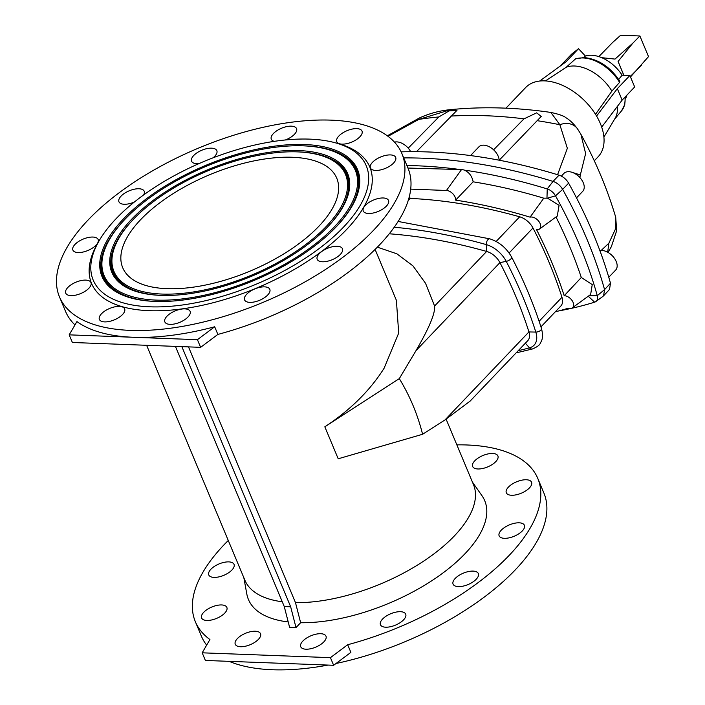 <?xml version="1.0" encoding="UTF-8"?>
<svg xmlns="http://www.w3.org/2000/svg" width="705" height="705" viewBox="0 0 705 705"><rect width="100%" height="100%" fill="white"/><g stroke="black" fill="none" stroke-linecap="round" stroke-linejoin="round"><path stroke-width="1.06" d="M372.54 162.273A13.686 6.169 -22.7 0 0 370.425 167.949A13.686 6.169 -22.7 0 0 380.33 169.967A13.686 6.169 -22.7 0 0 393.557 163.066A13.686 6.169 -22.7 0 0 395.681 157.382A13.686 6.169 -22.7 0 0 385.776 155.373A13.686 6.169 -22.7 0 0 372.54 162.273M365.375 205.331A13.686 6.169 -22.7 0 0 363.26 211.006A13.686 6.169 -22.7 0 0 373.165 213.025A13.686 6.169 -22.7 0 0 386.393 206.124A13.686 6.169 -22.7 0 0 388.517 200.449A13.686 6.169 -22.7 0 0 378.611 198.431A13.686 6.169 -22.7 0 0 365.375 205.331M319.312 253.624A13.686 6.169 -22.7 0 0 317.197 259.308A13.686 6.169 -22.7 0 0 327.102 261.317A13.686 6.169 -22.7 0 0 340.33 254.417A13.686 6.169 -22.7 0 0 342.454 248.742A13.686 6.169 -22.7 0 0 332.548 246.724A13.686 6.169 -22.7 0 0 319.312 253.624M246.688 294.214A13.686 6.169 -22.7 0 0 244.573 299.898A13.686 6.169 -22.7 0 0 254.479 301.907A13.686 6.169 -22.7 0 0 267.706 295.007A13.686 6.169 -22.7 0 0 269.821 289.332A13.686 6.169 -22.7 0 0 259.916 287.314A13.686 6.169 -22.7 0 0 246.688 294.214M166.962 316.219A13.686 6.169 -22.7 0 0 164.847 321.903A13.686 6.169 -22.7 0 0 174.752 323.912A13.686 6.169 -22.7 0 0 187.979 317.012A13.686 6.169 -22.7 0 0 190.103 311.337A13.686 6.169 -22.7 0 0 180.198 309.328A13.686 6.169 -22.7 0 0 166.962 316.219M101.502 313.751A13.686 6.169 -22.7 0 0 99.387 319.435A13.686 6.169 -22.7 0 0 109.293 321.445A13.686 6.169 -22.7 0 0 122.52 314.545A13.686 6.169 -22.7 0 0 124.635 308.869A13.686 6.169 -22.7 0 0 114.73 306.851A13.686 6.169 -22.7 0 0 101.502 313.751M67.847 287.464A13.686 6.169 -22.7 0 0 65.724 293.148A13.686 6.169 -22.7 0 0 75.629 295.157A13.686 6.169 -22.7 0 0 88.865 288.257A13.686 6.169 -22.7 0 0 90.98 282.582A13.686 6.169 -22.7 0 0 81.075 280.564A13.686 6.169 -22.7 0 0 67.847 287.464M75.003 244.406A13.686 6.169 -22.7 0 0 72.888 250.081A13.686 6.169 -22.7 0 0 82.793 252.099A13.686 6.169 -22.7 0 0 96.021 245.199A13.686 6.169 -22.7 0 0 98.145 239.524A13.686 6.169 -22.7 0 0 88.24 237.506A13.686 6.169 -22.7 0 0 75.003 244.406M143.591 194.985A13.686 6.169 -22.7 0 0 144.208 191.222A13.686 6.169 -22.7 0 0 134.303 189.213A13.686 6.169 -22.7 0 0 121.075 196.113A13.686 6.169 -22.7 0 0 118.951 201.789A13.686 6.169 -22.7 0 0 134.373 202.027M213.06 157.823A13.686 6.169 -22.7 0 0 214.717 156.316A13.686 6.169 -22.7 0 0 216.832 150.641A13.686 6.169 -22.7 0 0 206.926 148.623A13.686 6.169 -22.7 0 0 193.699 155.523A13.686 6.169 -22.7 0 0 191.575 161.198A13.686 6.169 -22.7 0 0 199.004 163.604M285.384 139.969A13.686 6.169 -22.7 0 0 294.443 134.311A13.686 6.169 -22.7 0 0 296.558 128.627A13.686 6.169 -22.7 0 0 286.653 126.618A13.686 6.169 -22.7 0 0 273.425 133.518A13.686 6.169 -22.7 0 0 271.302 139.193A13.686 6.169 -22.7 0 0 274.263 141.352M338.885 135.986A13.686 6.169 -22.7 0 0 336.761 141.661A13.686 6.169 -22.7 0 0 346.666 143.679A13.686 6.169 -22.7 0 0 359.902 136.779A13.686 6.169 -22.7 0 0 362.017 131.104A13.686 6.169 -22.7 0 0 352.112 129.085A13.686 6.169 -22.7 0 0 338.885 135.986M529.446 487.904A13.686 6.169 157.3 0 1 516.21 494.804A13.686 6.169 157.3 0 1 506.305 492.786A13.686 6.169 157.3 0 1 508.428 487.111A13.686 6.169 157.3 0 1 521.656 480.211A13.686 6.169 157.3 0 1 531.561 482.22A13.686 6.169 157.3 0 1 529.446 487.904M522.282 530.962A13.686 6.169 157.3 0 1 509.045 537.862A13.686 6.169 157.3 0 1 499.14 535.844A13.686 6.169 157.3 0 1 501.264 530.169A13.686 6.169 157.3 0 1 514.491 523.269A13.686 6.169 157.3 0 1 524.397 525.287A13.686 6.169 157.3 0 1 522.282 530.962M476.21 579.254A13.686 6.169 157.3 0 1 462.982 586.155A13.686 6.169 157.3 0 1 453.077 584.145A13.686 6.169 157.3 0 1 455.192 578.461A13.686 6.169 157.3 0 1 468.428 571.561A13.686 6.169 157.3 0 1 478.334 573.579A13.686 6.169 157.3 0 1 476.21 579.254M403.586 619.845A13.686 6.169 157.3 0 1 390.358 626.745A13.686 6.169 157.3 0 1 380.453 624.736A13.686 6.169 157.3 0 1 382.568 619.052A13.686 6.169 157.3 0 1 395.805 612.151A13.686 6.169 157.3 0 1 405.71 614.17A13.686 6.169 157.3 0 1 403.586 619.845M323.868 641.858A13.686 6.169 157.3 0 1 310.632 648.75A13.686 6.169 157.3 0 1 300.727 646.741A13.686 6.169 157.3 0 1 302.85 641.057A13.686 6.169 157.3 0 1 316.078 634.165A13.686 6.169 157.3 0 1 325.983 636.174A13.686 6.169 157.3 0 1 323.868 641.858M258.4 639.382A13.686 6.169 157.3 0 1 245.173 646.282A13.686 6.169 157.3 0 1 235.267 644.273A13.686 6.169 157.3 0 1 237.382 638.589A13.686 6.169 157.3 0 1 250.619 631.689A13.686 6.169 157.3 0 1 260.524 633.707A13.686 6.169 157.3 0 1 258.4 639.382M224.745 613.094A13.686 6.169 157.3 0 1 211.509 619.995A13.686 6.169 157.3 0 1 201.604 617.985A13.686 6.169 157.3 0 1 203.727 612.301A13.686 6.169 157.3 0 1 216.955 605.401A13.686 6.169 157.3 0 1 226.86 607.419A13.686 6.169 157.3 0 1 224.745 613.094M231.91 570.037A13.686 6.169 157.3 0 1 218.673 576.937A13.686 6.169 157.3 0 1 208.768 574.919A13.686 6.169 157.3 0 1 210.892 569.243A13.686 6.169 157.3 0 1 224.119 562.343A13.686 6.169 157.3 0 1 234.025 564.361A13.686 6.169 157.3 0 1 231.91 570.037M495.782 461.616A13.686 6.169 157.3 0 1 482.555 468.517A13.686 6.169 157.3 0 1 472.65 466.498A13.686 6.169 157.3 0 1 474.765 460.823A13.686 6.169 157.3 0 1 488.001 453.923A13.686 6.169 157.3 0 1 497.906 455.941A13.686 6.169 157.3 0 1 495.782 461.616M318.801 226.331A115.999 52.258 157.3 0 1 206.671 284.802A115.999 52.258 157.3 0 1 122.723 267.741A115.999 52.258 157.3 0 1 140.683 219.607A115.999 52.258 157.3 0 1 252.813 161.145A115.999 52.258 157.3 0 1 336.761 178.206A115.999 52.258 157.3 0 1 318.801 226.331M601.7 57.669L615.007 59.088L632.764 43.234L618.082 61.441L623.784 75.276M632.764 43.234L639.884 35.973L620.656 35.25L612.619 42.476L598.845 56.603M470.561 155.558L478.827 146.904A12.99 8.09 43.6 0 1 483.745 145.168A12.99 8.09 43.6 0 1 499.149 160.194M493.588 149.812L524.009 118.837L536.69 112.835L541.211 116.457L499.219 160.202M410.671 151.681A12.99 8.09 -136.4 0 0 396.827 141.89A12.99 8.09 -136.4 0 0 394.474 142.137M561.347 176.109L563.903 173.43A12.99 8.09 43.6 0 1 568.82 171.694A12.99 8.09 43.6 0 1 581.458 179.528A12.99 8.09 43.6 0 1 582.7 191.363L576.505 197.867M608.776 277.285L615.632 270.094A12.99 8.09 -136.4 0 0 614.39 258.25A12.99 8.09 -136.4 0 0 601.753 250.425A12.99 8.09 -136.4 0 0 599.858 250.566M505.961 108.173L525.63 87.561A50.117 31.187 43.6 0 1 544.621 80.872A50.117 31.187 43.6 0 1 593.354 111.073A50.117 31.187 43.6 0 1 598.148 156.739L594.289 160.784M575.051 59.158A35.4 22.031 43.6 0 1 583.114 57.951A35.4 22.031 43.6 0 1 619.563 82.379L619.871 81.242C610.389 66.984 598.457 59.088 584.092 57.546L575.597 58.823L566.194 67.266A36.211 22.534 43.6 0 1 611.887 91.112L595.522 114.333M123.41 218.955A138.506 62.392 -22.7 0 0 114.527 290.874A138.506 62.392 -22.7 0 0 336.074 226.984A138.506 62.392 -22.7 0 0 358.995 188.614A138.506 62.392 -22.7 0 0 275.699 145.997A138.506 62.392 -22.7 0 0 123.41 218.955M334.293 226.922A136.188 61.353 -22.7 0 0 343.027 156.21A136.188 61.353 -22.7 0 0 125.19 219.026A136.188 61.353 -22.7 0 0 102.657 256.761A136.188 61.353 -22.7 0 0 184.551 298.656A136.188 61.353 -22.7 0 0 334.293 226.922M131.597 219.273A127.834 57.59 -22.7 0 0 123.401 285.64A127.834 57.59 -22.7 0 0 327.887 226.675A127.834 57.59 -22.7 0 0 349.028 191.258A127.834 57.59 -22.7 0 0 272.165 151.928A127.834 57.59 -22.7 0 0 131.597 219.273M326.107 226.605A125.516 56.541 -22.7 0 0 334.152 161.436A125.516 56.541 -22.7 0 0 133.377 219.334A125.516 56.541 -22.7 0 0 112.615 254.108A125.516 56.541 -22.7 0 0 188.094 292.725A125.516 56.541 -22.7 0 0 326.107 226.605M343.379 227.257A148.015 66.684 157.3 0 1 165.834 306.622A148.015 66.684 157.3 0 1 98.867 241.242A148.015 66.684 157.3 0 1 116.105 218.682A148.015 66.684 157.3 0 1 334.646 142.613A148.015 66.684 157.3 0 1 343.379 227.257M334.646 142.613L337.58 143.397A150.799 67.936 157.3 0 1 346.481 229.636A150.799 67.936 157.3 0 1 165.587 310.491A150.799 67.936 157.3 0 1 97.361 243.886L98.867 241.242M556.007 216.999A393.989 245.199 43.6 0 1 569.94 247.235A393.989 245.199 43.6 0 1 581.299 277.497L592.235 284.591L590.649 294.478L572.337 307.838A7.764 4.829 -136.4 0 0 572.143 300.621A7.764 4.829 -136.4 0 0 564.203 295.73A390.094 242.776 -136.4 0 0 536.611 229.777A7.764 4.829 43.6 0 0 539.404 229.107L557.285 216.065L559.083 205.305L547.494 198.167L543.775 198.175A564.74 351.46 -136.4 0 0 473.152 181.819C472.077 176.241 469.177 172.346 464.445 170.134A575.65 358.255 43.6 0 1 547.23 188.931A10.037 6.248 43.6 0 1 555.514 195.849L562.643 189.389C560.308 185.459 557.109 182.798 553.055 181.405A577.219 359.224 -136.4 0 0 403.718 157.92A577.219 359.224 -136.4 0 1 553.055 181.405A11.597 7.217 43.6 0 1 562.643 189.389A406.468 252.963 -136.4 0 1 604.555 289.605L597.276 295.677A404.899 251.985 -136.4 0 0 579.898 245.895A404.899 251.985 -136.4 0 0 555.514 195.849L547.494 198.167M202.185 652.812L330.433 657.65L333.632 665.291L205.384 660.453L202.185 652.812L209.923 639.532A185.6 83.613 157.3 0 1 195.364 621.731A185.6 83.613 157.3 0 1 224.093 544.727A185.6 83.613 157.3 0 1 228.261 540.479M456.849 444.855A185.6 83.613 157.3 0 1 537.809 478.475A185.6 83.613 157.3 0 1 509.08 555.478A185.6 83.613 157.3 0 1 347.68 644.731L330.433 657.65M537.809 478.475L543.881 492.998A185.6 83.613 157.3 0 1 515.152 570.001A185.6 83.613 157.3 0 1 336.029 663.493M446.115 419.193L473.478 484.599A123.886 55.81 157.3 0 1 454.293 535.994A123.886 55.81 157.3 0 1 295.492 602.66L188.499 346.878M375.095 249.411L396.386 300.321L398.695 333.086L384.11 368.213C369.958 390.623 350.2 410.16 324.829 426.807L399.312 378.62L416.047 350.561C429.248 327.834 435.426 312.985 434.58 306.032L425.556 283.322L412.971 265.891L396.88 253.818L377.351 247.155M282.264 601.77A123.886 55.81 157.3 0 1 244.891 580.215L146.622 345.291M288.213 621.942A128.063 57.695 157.3 0 1 246.829 594.068L243.833 577.686M401.929 153.637A185.6 83.613 157.3 0 1 373.192 230.641A185.6 83.613 157.3 0 1 193.787 324.194A185.6 83.613 157.3 0 1 59.476 296.893A185.6 83.613 157.3 0 1 88.204 219.889A185.6 83.613 157.3 0 1 267.618 126.336A185.6 83.613 157.3 0 1 401.929 153.637L408.001 168.16A185.6 83.613 157.3 0 1 379.272 245.164A185.6 83.613 157.3 0 1 217.871 334.417L214.681 326.767A185.6 83.613 -22.7 0 1 133.307 337.272L197.426 339.687L200.625 347.336L217.871 334.417M74.968 324.926A185.6 83.613 157.3 0 1 65.556 311.416L59.476 296.893M69.187 334.849L76.924 321.568A185.6 83.613 -22.7 0 0 133.307 337.272L69.187 334.849L72.386 342.489L200.625 347.336M409.349 196.51L410.151 198.413A557.267 346.807 -136.4 0 1 519.682 216.805A15.316 9.526 43.6 0 1 532.971 227.979A386.516 240.546 -136.4 0 1 561.973 297.298A15.316 9.526 -136.4 0 1 560.792 306.058L540.947 326.856M539.404 229.107A7.764 4.829 43.6 0 0 538.735 221.238A7.764 4.829 43.6 0 0 530.081 217.158A560.854 349.046 43.6 0 0 455.624 200.132A7.764 4.829 43.6 0 0 446.441 190.473L410.698 189.125M555.284 311.83A560.854 349.046 -136.4 0 0 568.186 308.244A7.764 4.829 -136.4 0 0 572.337 307.838M558.995 310.87A575.65 358.255 -136.4 0 0 594.597 302.172A10.037 6.248 -136.4 0 0 595.875 301.537A10.037 6.248 -136.4 0 0 597.276 295.677L589.001 295.677M472.412 482.07L481.973 495.703A128.063 57.695 157.3 0 1 438.122 576.461A128.063 57.695 157.3 0 1 300.638 622.718L295.492 602.66M175.43 346.384L284.256 606.529L289.596 627.335L296.003 627.582L300.638 622.718M333.632 665.291L350.879 652.372L347.68 644.731M328.072 665.079A185.6 83.613 157.3 0 1 229.16 661.352M206.662 645.137A185.6 83.613 157.3 0 1 201.436 636.254L195.364 621.731M434.58 306.032L486.644 251.438A15.316 9.526 43.6 0 1 499.933 262.613A386.516 240.546 43.6 0 1 528.935 331.932L535.818 332.081A23.001 14.311 43.6 0 1 529.481 347.865A4.177 3.058 74.9 0 0 532.407 348.984L516.122 352.879M399.312 378.62C409.861 395.902 417.616 414.443 422.595 434.271L445.04 419.889L470.173 401.057L527.754 340.691A15.316 9.526 -136.4 0 0 528.935 331.932L445.04 419.889M564.203 295.73L581.299 277.497M324.829 426.807L338.206 458.788L422.595 434.271M408.239 200.423L410.151 198.413M407.948 168.046L461.511 169.588A12.064 7.508 43.6 0 1 464.445 170.134M460.092 169.535A575.65 358.255 -136.4 0 0 406.9 165.534M394.218 227.248A564.952 351.592 43.6 0 1 486.283 244.6L486.644 251.438A557.267 346.807 -136.4 0 0 389.266 233.787M530.081 217.158L543.775 198.175M455.624 200.132L473.152 181.819M181.846 346.622L290.663 606.767L296.003 627.582M284.256 606.529L290.663 606.767M197.426 339.687L214.681 326.767M617.342 106.446A36.211 22.534 43.6 0 1 615.121 118.273L603.894 137.087M626.912 95.113A30.156 18.771 43.6 0 1 625.458 98.735M618.682 79.383L622.127 75.215A30.156 18.771 43.6 0 0 585.406 56.047L578.514 48.698L565.983 61.846L539.66 81.049M578.514 48.698L571.658 54.082L560.316 65.979M619.563 82.379L611.887 91.112M585.406 56.047L583.625 57.528M622.127 75.215L629.882 75.505L617.342 88.645L596.571 116.052M617.342 88.645L622.145 100.11L634.676 86.971L629.882 75.505M622.145 100.11L601.691 127.103M566.194 67.266L545.45 80.916M607.684 252.223L608.882 243.181L601.215 250.416M537.095 120.67A556.351 346.243 43.6 0 1 559.849 124.723A17.167 14.091 -35.5 0 1 577.404 128.707L577.404 128.707C571.517 120.846 566.732 118.211 565.956 117.744C563.965 115.964 558.942 114.192 550.869 112.439L559.849 124.723L567.358 148.279L557.576 174.708M571.781 172.223L580.338 174.955L579.871 177.554M388.014 136.321L418.779 119.401A17.167 3.349 -115.3 0 1 419.369 117.991L419.369 117.991C429.468 113.382 439.964 110.588 450.874 109.619C482.916 106.464 516.254 107.407 550.869 112.439M416.452 151.69L456.981 110.35L449.076 110.923L438.81 116.959A556.351 346.243 -136.4 0 0 418.779 119.401L450.874 109.619M438.81 116.959L408.221 148.129M608.882 243.181L615.5 228.949L615.712 217.228C607.296 188.922 595.681 161.242 580.858 134.206L585.635 153.523L580.338 174.955M546.965 198.131L547.23 188.931L553.055 181.405L559.03 175.157C563.075 176.541 566.265 179.202 568.618 183.141L562.643 189.389A406.468 252.963 -136.4 0 1 604.564 289.605L603.586 295.809L602.89 296.417M603.586 295.809L609.517 289.438L610.486 283.234A406.371 252.901 -136.4 0 0 568.618 183.141M559.03 175.157A577.122 359.171 -136.4 0 0 401.127 151.866M639.884 35.973L648.521 56.611L630.49 76.968M618.082 61.441L623.872 75.276M630.296 76.501L641.806 64.851M524.009 118.837A556.351 346.243 -136.4 0 0 486.679 115.77A556.351 346.243 -136.4 0 0 450.768 116.078M123.604 220.718A137.828 62.093 -22.7 0 0 115.012 291.191M102.657 256.761L102.428 257.889A136.867 61.652 -22.7 0 0 156.871 301.484M336.814 226.208A136.867 61.652 -22.7 0 0 343.996 156.845L343.027 156.21M131.888 220.929A127.156 57.281 -22.7 0 0 123.895 285.957M112.615 254.108L112.386 255.245A126.186 56.849 -22.7 0 0 162.538 295.43M328.53 225.997A126.186 56.849 -22.7 0 0 335.122 162.071L334.152 161.436M518.254 350.649A564.952 351.592 -136.4 0 0 529.481 347.865L525.366 343.194M539.105 321.269L561.973 297.298M509.098 253.007L532.971 227.979M416.047 350.561L499.933 262.613L506.243 261.379A4.177 1.577 -27.4 0 0 510.226 259.502A4.177 1.577 -27.4 0 0 511.645 257.166C523.991 280.987 533.923 304.727 541.44 328.398C543.802 337.334 541.37 341.273 541.317 341.405C539.88 343.309 541.052 345.291 532.407 348.984M588.261 296.215L594.597 302.172M398.122 221.458L489.746 238.828A4.177 2.124 -74.3 0 0 487.349 240.44A4.177 2.124 -74.3 0 0 486.283 244.6A23.001 14.311 -136.4 0 1 506.243 261.379A394.201 245.322 -136.4 0 1 535.818 332.081A4.177 2.159 -17.6 0 0 539.924 330.874A4.177 2.159 -17.6 0 0 541.44 328.398M496.161 241.471L519.682 216.805M446.441 190.473L461.511 169.588M348.913 191.831A127.156 57.281 -22.7 0 0 296.999 151.866M358.871 189.178A137.828 62.093 -22.7 0 0 302.656 145.812M624.938 97.184A35.4 22.031 43.6 0 1 621.537 110.861L614.548 119.251M610.486 283.234L604.564 289.605M595.875 301.537L602.942 296.382M511.645 257.166C506.534 248.01 499.228 241.894 489.746 238.828M625.353 96.744L624.745 104.622L621.537 110.861M615.712 217.228L616.672 230.685L611.376 246.627L608.036 252.425M580.858 134.206L577.404 128.707M419.369 117.991L387.318 135.809"/></g></svg>

